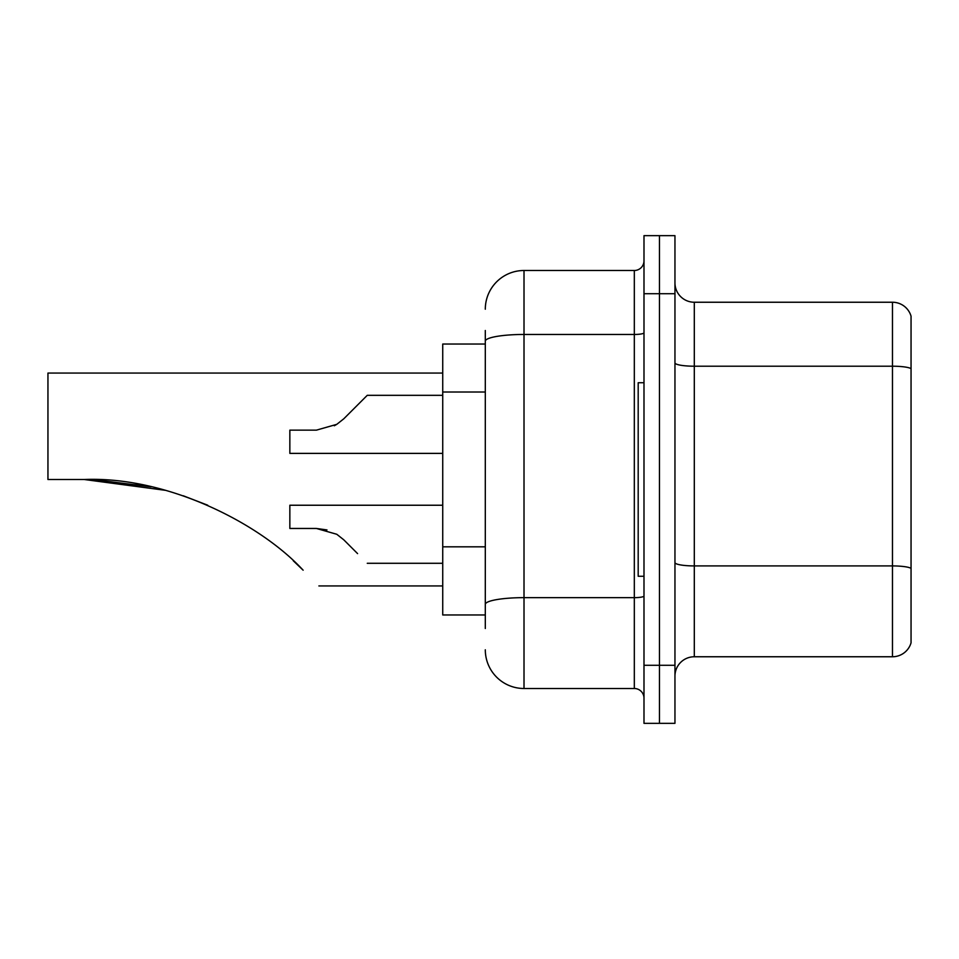 <?xml version="1.0" encoding="UTF-8"?>
<svg xmlns="http://www.w3.org/2000/svg" width="959" height="959" viewBox="0 0 959 959"><rect width="100%" height="100%" fill="white"/><g stroke="black" fill="none" stroke-linecap="round" stroke-linejoin="round"><path stroke-width="1.44" d="M485.302 378.469L485.302 341.188L485.302 344.041L442.734 344.041L442.734 614.959L485.302 614.959M485.302 628.505L485.302 330.495M643.992 665.282L643.992 723.338L659.468 723.338L659.468 665.282L659.468 723.338L674.956 723.338L674.956 665.282L659.468 665.282L659.468 293.718L659.468 665.282L643.992 665.282L643.992 293.718L659.468 293.718L659.468 235.662L659.468 293.718L674.956 293.718L674.956 665.282M674.956 293.718L674.956 235.662L643.992 235.662L643.992 293.718M485.302 309.206A38.708 38.708 0 0 1 524.01 270.498L524.01 688.502L634.319 688.502L634.319 270.498A9.674 9.674 0 0 0 643.992 260.824M524.01 270.498L634.319 270.498M485.302 611.099L485.302 560.368M643.992 698.176A9.674 9.674 0 0 0 634.319 688.502M524.01 688.502A38.708 38.708 0 0 1 485.302 649.794M674.956 676.119A19.348 19.348 0 0 1 694.304 656.759L892.469 656.759L892.469 302.241L694.304 302.241A19.348 19.348 0 0 1 674.956 282.881A19.348 19.348 0 0 0 694.304 302.241L694.304 656.759M911.05 316.17A19.348 19.348 0 0 0 892.469 302.241A19.348 19.348 0 0 1 911.05 316.17L911.05 642.83A19.348 19.348 0 0 1 892.469 656.759M911.05 368.891L911.05 579.356M85.507 479.5L147.854 486.117M183.277 495.779L207.743 505.225M293.25 560.739L303.128 570.185C323.89 590.948 323.89 590.948 303.128 570.185L293.25 560.739L303.128 570.185C259.673 523.123 166.866 476.108 84.188 479.5L47.95 479.5L47.95 373.063L442.734 373.063M151.09 486.812L93.838 479.656M294.497 561.878L301.45 568.519M165.26 490.301L84.188 479.5M643.992 382.737L638.191 382.737L638.191 576.263L643.992 576.263M442.734 505.237L289.846 505.237L289.846 528.457L316.386 528.457L326.983 529.931L316.398 528.457L289.846 528.457L316.386 528.457L336.777 534.271L343.766 539.797L357.587 553.619M336.777 534.271L343.766 539.797M316.398 528.457L326.983 529.931L316.398 528.457L289.846 528.457M343.766 418.819L367.261 395.324L343.766 418.819L367.261 395.324L343.766 418.819L336.777 424.346L343.766 418.819L336.777 424.346L343.766 418.819L367.261 395.324L442.734 395.324M334.295 425.76L336.777 424.346L316.398 430.147L289.846 430.147L289.846 453.379L442.734 453.379M357.587 404.998L367.261 395.324M485.302 392.015L442.734 392.015M485.302 546.822L442.734 546.822M643.992 595.971A9.674 1.678 0 0 1 634.319 597.649L524.01 597.649A38.708 6.725 180 0 0 485.302 604.374M485.302 341.188A38.708 6.725 180 0 1 524.01 334.463L634.319 334.463A9.674 1.678 0 0 0 643.992 332.785M911.05 368.616A19.348 3.356 180 0 0 892.469 366.206L694.304 366.206A19.348 3.356 -0 0 1 674.956 362.838M911.05 568.339A19.348 3.356 180 0 0 892.469 565.918L694.304 565.918A19.348 3.356 0 0 1 674.956 562.549M318.879 585.937L442.734 585.937M367.261 563.293L442.734 563.293"/></g></svg>
